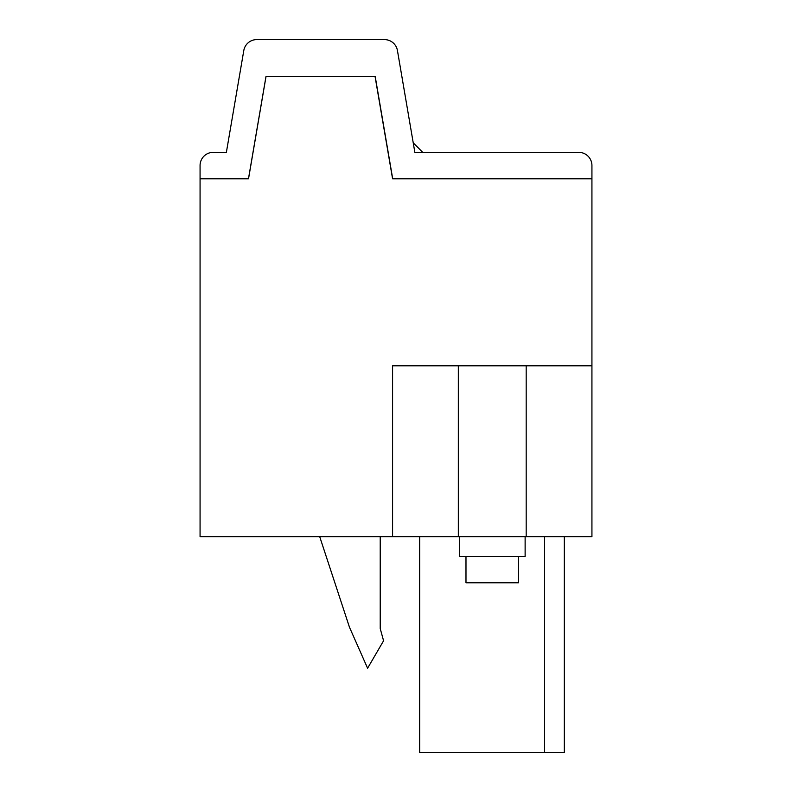 <?xml version="1.0" encoding="UTF-8"?>
<svg xmlns="http://www.w3.org/2000/svg" width="792" height="792" viewBox="0 0 792 792"><rect width="100%" height="100%" fill="white"/><g stroke="black" fill="none" stroke-linecap="round" stroke-linejoin="round"><path stroke-width="1.19" d="M458.33 536.748L591.931 536.748L591.931 178.814L392.584 178.814L375.091 76.685L265.954 76.685L248.46 178.814L200.069 178.814L200.069 536.748L458.33 536.748L458.33 365.805L591.931 365.805M392.584 536.748L392.584 365.805L458.33 365.805M564.32 536.748L564.32 752.4L544.589 752.4L544.589 536.748M544.589 752.4L419.671 752.4L419.671 536.748M565.627 178.814L563.003 178.665M228.997 178.665L226.373 178.814M380.219 536.748L380.219 628.571L383.575 640.778L367.597 668.24L349.46 627.214L319.73 536.748M226.373 152.361L213.216 152.361A13.147 13.147 0 0 0 200.069 165.508L200.069 178.665L248.549 178.665L266.043 76.418L375.19 76.418L392.683 178.665L591.931 178.665L591.931 165.508A13.147 13.147 0 0 0 578.784 152.361L414.86 152.361L397.435 50.53A13.147 13.147 0 0 0 384.476 39.6L256.757 39.6A13.147 13.147 0 0 0 243.797 50.53L226.373 152.361L213.216 152.361L226.373 152.361M377.16 88.734L377.002 87.051M413.236 142.847L422.75 152.361M525.126 536.748L525.126 556.469L459.38 556.469L459.38 536.748M465.983 556.469L465.983 582.773L518.522 582.773L518.522 556.469M526.185 365.805L526.185 536.748"/></g></svg>
